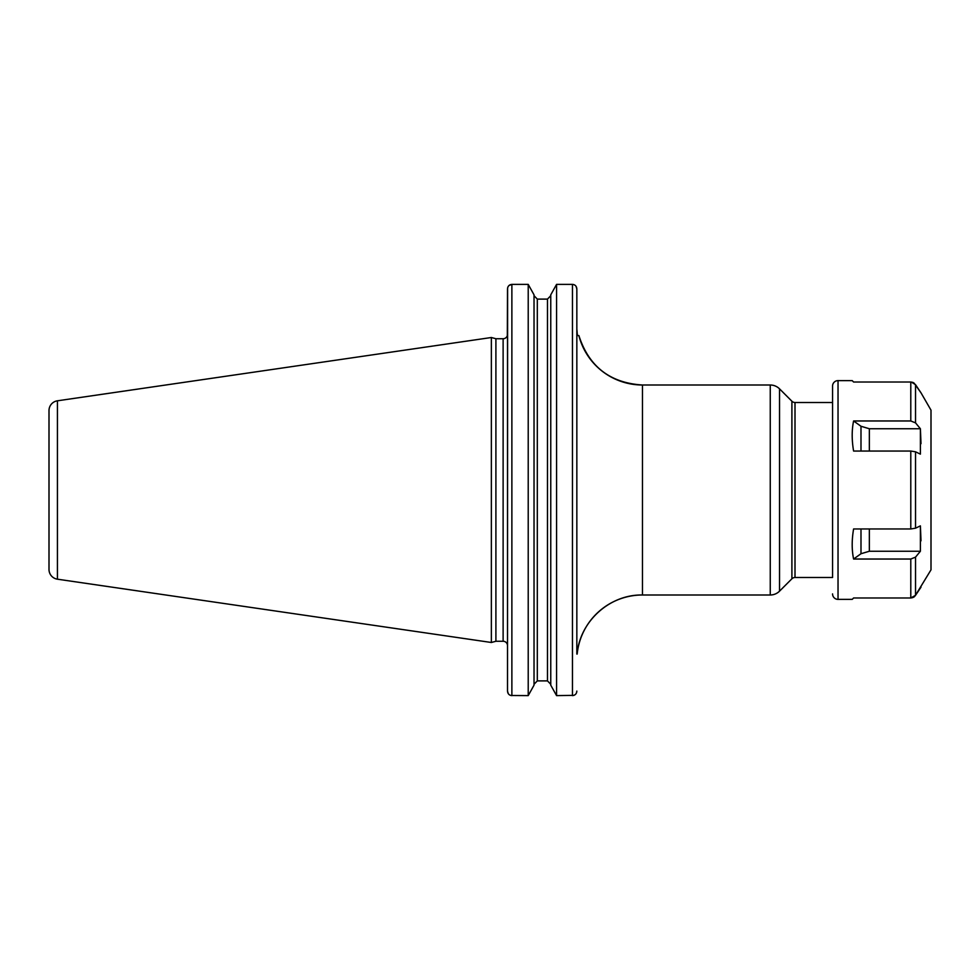<?xml version="1.0" encoding="UTF-8"?>
<svg xmlns="http://www.w3.org/2000/svg" width="980" height="980" viewBox="0 0 980 980"><rect width="100%" height="100%" fill="white"/><g stroke="black" fill="none" stroke-linecap="round" stroke-linejoin="round"><path stroke-width="1.47" d="M49 410.547L49 569.454L49 410.547A9.849 9.849 0 0 1 57.428 400.808L57.428 579.192A9.849 9.849 0 0 1 49 569.454M508.988 285.511L511.879 284.384C509.208 284.666 507.75 286.172 507.505 288.916L507.334 335.564A4.373 4.373 0 0 1 503.12 338.737L495.905 338.737L491.36 337.512L491.36 642.488L57.428 579.192M491.36 337.512L57.428 400.808M495.905 338.737L495.905 641.263L491.36 642.488M507.505 335.564L507.505 645.636A4.373 4.373 0 0 0 503.12 641.263L495.905 641.263M577.416 335.564L578.874 335.564L577.416 335.564L576.84 328.949L577 333.114M576.056 286.332L576.84 288.916L576.84 328.949M573.937 695.359L556.567 695.616L550.76 685.167L556.567 695.616L556.567 284.384L550.76 294.833L556.567 284.384L572.467 284.384C575.138 284.653 576.595 286.172 576.84 288.916L576.84 654.064M577.171 654.064A65.623 65.623 0 0 1 642.464 594.995L770.255 594.995A13.12 13.12 180 0 0 779.529 591.161L779.529 388.84A13.12 13.12 0 0 0 770.255 385.005L642.464 385.005L642.464 594.995C609.78 594.284 579.719 621.467 577.171 654.064M578.874 335.564A65.623 65.623 180 0 0 642.464 385.005C610.026 382.984 588.821 366.508 578.874 335.564M550.76 295.691L547.477 299.108L550.76 295.691M537.31 299.108L547.477 299.108L547.477 680.892L550.76 684.31L547.477 680.892L537.297 680.892L534.027 684.31L537.31 680.892L537.31 299.108L534.027 295.691L537.31 299.108M507.603 287.912L507.505 691.084C507.75 693.828 509.208 695.347 511.879 695.616L511.879 284.384L528.22 284.384L534.027 294.833L528.22 284.384L528.22 695.616L534.027 685.167L528.22 695.616L510.862 695.494M573.484 284.506L572.467 284.384L572.467 695.616C575.138 695.335 576.595 693.828 576.84 691.084L576.73 692.088M507.505 652.986L507.505 654.064M576.326 693.215L575.811 694.011M575.37 694.477L573.949 695.359M509.759 695.053L508.988 694.502M508.265 693.644L507.505 691.084M574.574 284.935L575.37 285.511M508.008 286.809L508.547 285.964M534.027 294.833L534.027 685.167M550.76 294.833L550.76 685.167M791.901 401.224L791.901 578.776A4.373 4.373 0 0 1 795.001 577.502L832.559 577.502L832.559 386.096L832.559 402.498L795.001 402.498A4.373 4.373 0 0 1 791.901 401.224L779.529 388.84M791.901 578.776L779.529 591.161M914.12 383.107L921.029 392.87L931 410.155L931 569.846L915.112 595.926M912.907 597.567L910.788 597.984L915.528 595.326L915.528 557.13L920.392 551.25L915.528 557.13L910.788 559.029L853.592 559.029C851.73 549.939 851.73 539.907 853.592 528.955L910.788 528.955L915.528 528.196L920.392 525.868L920.392 551.25L869.346 551.25L860.991 553.737L853.592 559.029M921.004 540.838L920.392 525.868M921.004 443.707L920.392 428.75L915.528 422.87L920.392 428.75L869.346 428.75L860.991 426.263L853.592 420.971L910.788 420.971L915.528 422.87L915.528 384.675L911.314 382.041M853.592 597.984L852.245 599.356L853.592 597.984L910.788 597.984L910.788 559.029M852.245 599.356L838.035 599.38L838.035 380.62L852.245 380.644L853.592 382.016L852.331 380.755M920.392 428.75L920.392 454.132L915.528 451.805L910.788 451.045L853.592 451.045C851.73 440.094 851.73 430.061 853.592 420.971M914.438 596.636L913.74 597.151M912.503 382.274L913.311 382.604M921.029 392.87L915.528 384.675M915.528 595.326L921.029 587.13M853.592 382.016L910.788 382.016L910.788 420.971M832.559 593.904A5.464 5.464 0 0 0 838.035 599.38M832.559 386.096A5.464 5.464 0 0 1 838.035 380.62M503.12 338.737L503.12 641.263M770.255 594.995L770.255 385.005M795.001 402.498L795.001 577.502M915.528 528.196L915.528 451.805M910.788 528.955L910.788 451.045M869.346 451.045L869.346 428.75M860.991 451.045L860.991 426.263M869.346 551.25L869.346 528.955M860.991 553.737L860.991 528.955"/></g></svg>

